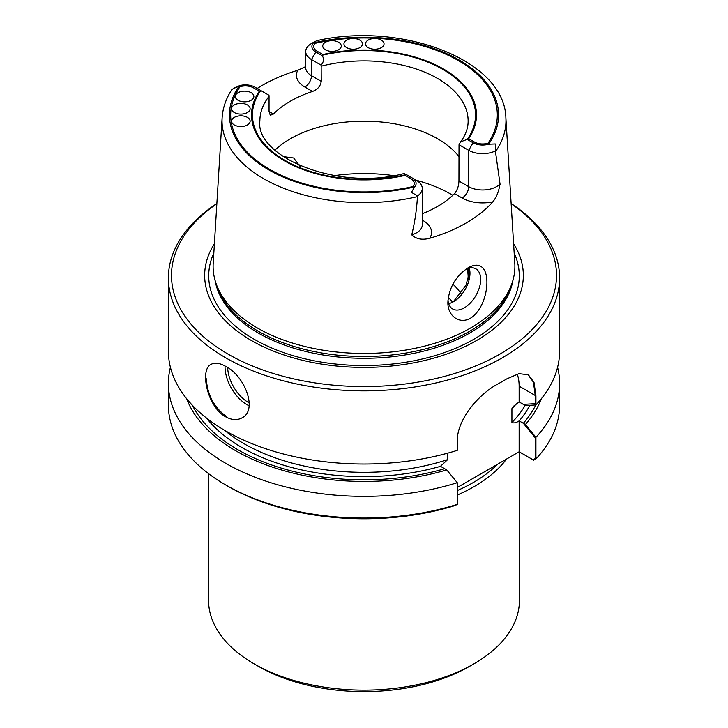 <?xml version="1.0" encoding="UTF-8"?>
<svg xmlns="http://www.w3.org/2000/svg" width="728" height="728" viewBox="0 0 728 728"><rect width="100%" height="100%" fill="white"/><g stroke="black" fill="none" stroke-linecap="round" stroke-linejoin="round"><path stroke-width="1.09" d="M497.734 464.136A154.5 89.198 180 0 1 457.275 490.572M325.452 49.813A9.273 5.351 180 0 1 322.741 46.028A9.273 5.351 180 0 1 332.014 40.677A9.273 5.351 180 0 1 341.277 46.028A9.273 5.351 180 0 1 335.553 50.969A9.273 5.351 180 0 1 325.452 49.813A9.273 5.351 180 0 1 322.741 46.028A9.273 5.351 180 0 1 332.014 40.677A9.273 5.351 180 0 1 341.277 46.028A9.273 5.351 180 0 1 335.553 50.969A9.273 5.351 180 0 1 325.452 49.813M346.674 47.648A9.273 5.351 180 0 1 343.953 43.862A9.273 5.351 180 0 1 353.226 38.511A9.273 5.351 180 0 1 362.499 43.862A9.273 5.351 180 0 1 356.775 48.812A9.273 5.351 180 0 1 346.674 47.648A9.273 5.351 180 0 1 343.953 43.862A9.273 5.351 180 0 1 353.226 38.511A9.273 5.351 180 0 1 362.499 43.862A9.273 5.351 180 0 1 356.775 48.812A9.273 5.351 180 0 1 346.674 47.648M368.213 47.648A9.273 5.351 180 0 1 365.501 43.862A9.273 5.351 180 0 1 374.774 38.511A9.273 5.351 180 0 1 384.047 43.862A9.273 5.351 180 0 1 378.323 48.812A9.273 5.351 180 0 1 368.213 47.648A9.273 5.351 180 0 1 365.501 43.862A9.273 5.351 180 0 1 374.774 38.511A9.273 5.351 180 0 1 384.047 43.862A9.273 5.351 180 0 1 378.323 48.812A9.273 5.351 180 0 1 368.213 47.648M488.033 143.189A11.621 6.707 180 0 1 474.383 141.996L468.686 138.711A112.476 64.938 0 0 0 443.534 69.033A112.476 64.938 0 0 0 322.859 54.518L317.153 51.224A11.621 6.707 180 0 1 315.097 43.343A133.324 76.977 0 0 1 458.276 60.524A133.324 76.977 0 0 1 488.033 143.189M234.316 112.522A9.273 5.351 180 0 1 231.595 108.736A9.273 5.351 180 0 1 240.868 103.385A9.273 5.351 180 0 1 250.141 108.736A9.273 5.351 180 0 1 244.417 113.677A9.273 5.351 180 0 1 234.316 112.522A9.273 5.351 180 0 1 231.595 108.736A9.273 5.351 180 0 1 240.868 103.385A9.273 5.351 180 0 1 250.141 108.736A9.273 5.351 180 0 1 244.417 113.677A9.273 5.351 180 0 1 234.316 112.522M238.056 100.273A9.273 5.351 180 0 1 235.335 96.487A9.273 5.351 180 0 1 244.608 91.137A9.273 5.351 180 0 1 253.881 96.487A9.273 5.351 180 0 1 248.157 101.429A9.273 5.351 180 0 1 238.056 100.273A9.273 5.351 180 0 1 235.335 96.487A9.273 5.351 180 0 1 244.608 91.137A9.273 5.351 180 0 1 253.881 96.487A9.273 5.351 180 0 1 248.157 101.429A9.273 5.351 180 0 1 238.056 100.273M234.316 124.961A9.273 5.351 180 0 1 231.595 121.176A9.273 5.351 180 0 1 240.868 115.825A9.273 5.351 180 0 1 250.141 121.176A9.273 5.351 180 0 1 244.417 126.117A9.273 5.351 180 0 1 234.316 124.961A9.273 5.351 180 0 1 231.595 121.176A9.273 5.351 180 0 1 240.868 115.825A9.273 5.351 180 0 1 250.141 121.176A9.273 5.351 180 0 1 244.417 126.117A9.273 5.351 180 0 1 234.316 124.961M412.903 186.568A11.621 6.707 0 0 0 410.847 178.688L405.141 175.393A112.476 64.938 0 0 1 284.466 160.87A112.476 64.938 0 0 1 259.314 91.2L253.617 87.906A11.621 6.707 0 0 0 239.967 86.723A133.324 76.977 0 0 0 269.724 169.387A133.324 76.977 0 0 0 412.903 186.568M447.966 300A23.178 13.377 120 0 0 452.707 308.99A23.178 13.377 120 0 0 464.291 307.835A23.178 13.377 120 0 0 479.434 287.414A23.178 13.377 120 0 0 475.875 268.841A23.178 13.377 120 0 0 466.129 269.051A23.178 13.377 120 0 1 475.875 268.841A23.178 13.377 120 0 1 479.434 287.414A23.178 13.377 120 0 1 464.291 307.835A23.178 13.377 120 0 1 452.707 308.99A23.178 13.377 120 0 1 447.966 300M465.956 285.258L453.662 301.328L465.956 285.258L469.824 270.798L465.956 285.258M469.05 275.666A105.059 60.661 0 0 0 468.113 268.304M535.763 404.95A178.588 103.112 0 0 1 523.332 423.296L519.137 420.866C516.279 422.804 513.877 423.35 511.921 422.513L511.921 408.636L513.313 406.406L519.137 401.947L523.332 404.368L535.244 403.667L535.244 395.486L519.137 386.177L519.137 401.947L525.398 405.569L535.926 404.941L535.926 395.877L534.015 382.364L528.31 374.756L518.973 373.664L506.615 378.951A195.605 112.931 0 0 1 497.87 383.993C478.624 394.176 456.82 419.619 457.275 441.286L457.275 450.35A195.605 112.931 0 0 1 225.689 430.94A195.605 112.931 0 0 1 168.396 351.087L168.396 277.941A195.605 112.931 0 0 0 225.689 357.794A195.605 112.931 0 0 0 438.857 382.273A195.605 112.931 0 0 0 559.605 277.941A195.605 112.931 0 0 0 511.138 203.531M535.926 437.273A195.605 112.931 0 0 0 559.605 383.429L559.605 405.105A195.605 112.931 180 0 1 535.926 458.949L535.926 437.273L525.398 424.488L519.137 420.866L519.137 451.779L457.275 487.496L519.137 451.779L532.969 459.759L535.244 458.558L535.244 437.756L523.332 423.296M192.401 405.296A178.588 103.112 0 0 0 444.671 468.705L440.54 466.32L446.737 469.906L457.275 482.691A195.605 112.931 0 0 1 168.396 383.429A195.605 112.931 0 0 1 170.416 367.258M535.926 395.877L519.137 386.177A49.44 28.547 -60 0 0 517.208 374.083A49.44 28.547 -60 0 1 519.137 386.177L519.137 401.947L513.313 406.406L511.921 408.636A169.952 98.125 0 0 0 516.38 403.767A169.952 98.125 0 0 1 511.921 408.636L511.921 422.513A169.952 98.125 0 0 0 525.125 405.405A169.952 98.125 0 0 1 511.921 422.513C513.877 423.35 516.279 422.804 519.137 420.866L519.137 451.779L533.651 460.16L535.926 458.949M527.964 374.565L533.415 382.191L535.244 395.486M440.476 466.284L447.693 459.596L447.693 453.162L447.693 459.596L440.476 466.284M300 166.384L293.684 157.994L283.174 156.584L293.684 157.994L300 166.384M453.58 301.656A23.178 13.377 -60 0 1 448.657 303.631A23.178 13.377 -60 0 0 453.58 301.656A23.178 13.377 -60 0 0 469.97 273.273A23.178 13.377 -60 0 1 453.58 301.656M469.214 268.022A23.178 13.377 -60 0 1 469.97 273.273A23.178 13.377 -60 0 0 469.214 268.022M226.344 416.452C214.059 407.398 207.362 394.813 206.261 378.706M216.862 203.531A195.605 112.931 0 0 0 168.396 277.941M225.689 416.835C231.768 420.111 237.21 420.456 242.005 417.863C258.076 410.192 244.781 375.83 225.689 366.375C219.774 363.008 214.915 362.326 211.102 364.346C199.408 369.533 207.298 406.916 225.689 416.835M535.926 404.941A195.605 112.931 0 0 0 559.605 351.087L559.605 277.941M525.398 424.488A181.372 104.714 0 0 0 541.295 398.78M559.605 383.429A195.605 112.931 0 0 0 557.584 367.258M225.689 484.957A195.605 112.931 180 0 0 457.275 504.368L454.991 505.569A192.511 111.147 180 0 1 227.873 486.213L225.689 484.957A195.605 112.931 180 0 1 168.396 405.105L168.396 383.429M186.705 398.78A181.372 104.714 0 0 0 446.737 469.906M457.275 504.368L457.275 482.691M273.473 114.005L270.279 115.297L269.051 111.457L273.473 114.005A104.131 60.124 180 0 1 312.539 91.446C317.654 89.489 320.548 86.113 321.23 81.327L321.148 65.138C324.151 61.307 324.333 58.049 321.694 55.364L315.843 51.979A13.477 7.781 180 0 1 313.34 42.979L316.525 40.732C401.183 21.303 504.559 59.778 505.878 117.809L514.796 263.254A150.887 87.114 0 0 1 512.157 282.837A150.887 87.114 0 0 1 506.37 295.186A150.887 87.114 0 0 1 257.303 327.937A150.887 87.114 0 0 1 215.843 282.837A150.887 87.114 0 0 1 213.204 263.254L222.122 117.809A141.969 81.964 0 0 0 417.435 196.642L417.572 195.85A19.656 11.348 0 0 0 422.286 188.47A19.656 11.348 0 0 0 416.525 180.453L406.852 174.866M422.286 213.723A104.131 60.124 0 0 0 454.527 193.612L462.153 198.016A9.273 5.351 -60 0 0 468.705 186.659A19.656 11.348 0 0 0 500.018 183.893L495.377 150.923L495.295 143.953L488.661 144.208A13.477 7.781 180 0 1 473.073 142.761L467.221 139.376L460.66 141.823L459.022 144.736L458.949 181.026L468.705 186.659L468.705 150.323L459.022 144.736M321.148 65.138L311.475 59.55A19.656 11.348 180 0 1 305.714 51.524A19.656 11.348 180 0 1 310.428 44.153L315.342 41.269M458.949 156.602A104.131 60.124 0 0 0 437.637 138.784A104.131 60.124 0 0 0 274.929 150.15M269.051 111.457L269.051 96.314A104.131 60.124 0 0 0 259.869 121.012C255.037 156.647 337.965 191.537 404.386 173.437M454.527 193.612C457.266 190.281 458.74 186.086 458.949 181.026M495.377 150.923A19.656 11.348 180 0 1 468.705 150.323L473.073 142.761M468.04 279.579A104.131 60.124 0 0 0 468.131 277.022A104.131 60.124 0 0 0 467.121 268.641M500.054 184.603L500.018 183.893C498.853 191.418 496.46 197.397 492.838 201.82A144.617 83.493 0 0 1 429.684 238.284C422.24 240.24 416.252 239.103 411.739 234.862C414.842 222.086 416.744 209.346 417.435 196.642M257.221 88.479A143.38 82.783 180 0 1 297.734 70.307L305.269 66.803M483.11 268.314C490.008 276.094 487.542 301.074 475.448 314.077C463.336 327.354 447.138 317.817 447.902 301.911C449.131 287.378 455.874 276.003 468.15 267.767C474.711 264.164 479.697 264.346 483.11 268.314M269.051 96.314L268.978 95.259L254.927 87.151A13.477 7.781 0 0 0 239.339 85.704A134.562 77.687 0 0 0 268.85 169.888A134.562 77.687 0 0 0 414.66 186.923A13.477 7.781 0 0 0 412.157 177.932L416.525 180.453L412.157 177.932M414.66 186.923L411.429 192.365L417.572 195.85M235.208 87.533L231.904 89.498L239.339 85.704M215.843 282.837L217.062 286.468A149.649 86.404 0 0 0 258.176 331.195A149.649 86.404 0 0 0 407.853 352.707A149.649 86.404 0 0 0 510.938 286.468L512.157 282.837M214.405 243.744A159.341 91.992 0 0 0 251.333 340.467A159.341 91.992 0 0 0 449.777 352.944A159.341 91.992 0 0 0 513.595 243.744M216.853 203.758A192.511 111.147 0 0 0 227.873 354.008A192.511 111.147 0 0 0 494.248 357.266A192.511 111.147 0 0 0 511.147 203.758M461.088 293.712A104.131 60.124 0 0 0 453.189 284.421A104.131 60.124 0 0 0 452.889 284.138M457.275 495.049A155.428 89.735 0 0 0 506.542 459.05M208.572 473.664L208.572 600.382A155.428 89.735 0 0 0 254.09 663.836A155.428 89.735 0 0 0 473.91 663.836A155.428 89.735 0 0 0 519.428 600.382L519.428 451.952M258.467 666.357A149.249 86.168 0 0 0 258.467 666.366L254.09 663.836L258.467 666.366A149.249 86.168 0 0 0 469.533 666.357L473.91 663.836M452.816 195.286A123.605 71.362 0 0 0 414.541 179.789A123.605 71.362 0 0 1 452.816 195.286M393.466 175.612A123.605 71.362 0 0 0 334.534 175.612A123.605 71.362 0 0 1 393.466 175.612M519.2 420.902A173.046 99.909 0 0 0 529.802 405.305A173.046 99.909 0 0 1 519.2 420.902M206.406 417.972A173.046 99.909 0 0 0 440.54 466.32A173.046 99.909 0 0 1 206.406 417.972M224.524 430.266A169.952 98.125 0 0 0 447.693 459.596A169.952 98.125 0 0 1 224.524 430.266M249.276 402.921A29.047 16.771 60 0 1 227.673 367.604A29.047 16.771 60 0 0 249.276 402.921M249.131 405.76A30.904 17.836 60 0 1 225.043 366.011A30.904 17.836 60 0 0 249.131 405.76M467.221 139.376A111.548 64.401 0 0 0 442.879 69.415A111.548 64.401 0 0 0 321.694 55.364M488.661 144.208A134.562 77.687 0 0 0 459.15 60.024A134.562 77.687 0 0 0 313.34 42.979M495.531 151.551A141.969 81.964 0 0 0 497.961 147.848A141.969 81.964 0 0 0 505.878 117.809M460.669 141.833C465.692 134.898 468.177 127.955 468.131 121.012A104.131 60.124 0 0 0 321.23 66.193M321.23 81.327L311.475 75.694L311.475 59.55L315.843 51.979M312.539 91.446L304.914 87.051A9.273 5.351 120 0 0 311.475 75.694A19.656 11.348 180 0 1 305.714 67.677L305.714 51.524M260.779 90.536A111.548 64.401 0 0 0 285.121 160.497A111.548 64.401 0 0 0 406.306 174.547M215.051 280.262A149.649 86.404 0 0 0 258.176 332.978A149.649 86.404 0 0 0 414.487 353.226A149.649 86.404 0 0 0 512.949 280.262M213.832 253.062A155.282 89.653 0 0 0 254.199 339.275A155.282 89.653 0 0 0 441.341 353.626A155.282 89.653 0 0 0 514.168 253.062M452.561 302.138A97.643 56.375 0 0 0 448.257 297.388M462.153 198.016A28.92 16.699 0 0 0 492.838 201.82M429.684 238.284A28.92 16.699 0 0 0 423.086 220.566L422.286 220.111M411.739 234.862A19.656 11.348 0 0 0 422.286 224.806L422.286 188.47M304.914 87.051A28.92 16.699 180 0 1 297.734 70.307M422.286 220.975A9.273 5.351 120 0 0 423.086 220.566M231.913 89.498C226.044 98.462 222.777 107.899 222.122 117.809"/></g></svg>
